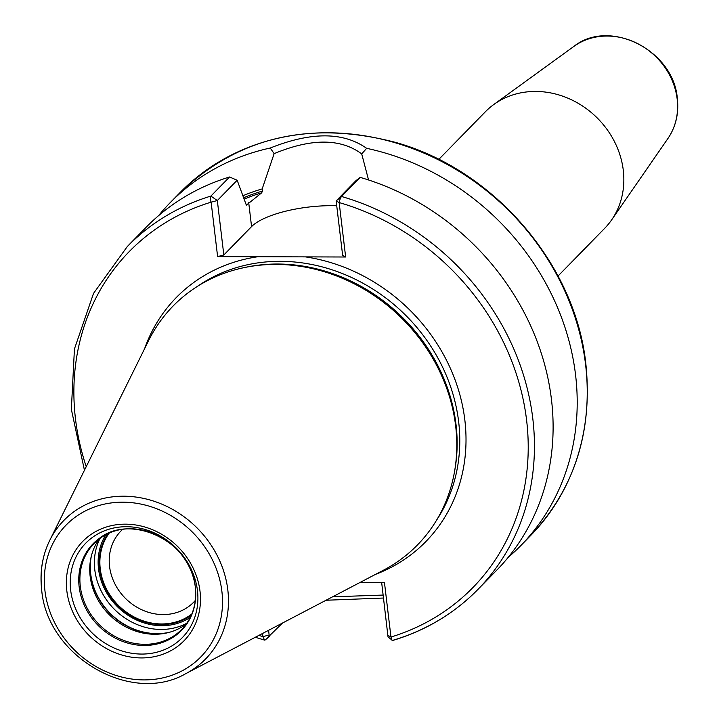 <?xml version="1.0" encoding="UTF-8"?>
<svg xmlns="http://www.w3.org/2000/svg" width="719" height="719" viewBox="0 0 719 719"><rect width="100%" height="100%" fill="white"/><g stroke="black" fill="none" stroke-linecap="round" stroke-linejoin="round"><path stroke-width="1.08" d="M41.765 589.355A99.105 87.664 44.4 0 1 49.737 540.4L148.608 340.608A170.879 151.161 44.4 0 1 243.723 267.702A170.879 151.161 44.4 0 1 455.657 426.016A170.879 151.161 -135.6 0 1 454.192 473.479A170.879 151.161 -135.6 0 1 383.443 570.212L185.933 673.568A99.105 87.664 -135.6 0 0 227.815 589.94A99.105 87.664 44.4 0 0 149.417 499.831A99.105 87.664 44.4 0 0 49.737 540.4C42.34 555.589 39.653 572.027 41.675 589.715C46.789 656.204 131.11 705.519 185.933 673.568M454.192 473.479L454.561 471.529A169.612 150.028 -135.6 0 0 456.008 424.426A169.612 150.028 44.4 0 0 245.655 267.288L243.723 267.702M282.549 623.014L265.203 639.946L264.556 640.108L262.938 636.63L262.561 633.475M359.949 582.507L384.467 582.588L390.965 637.034A240.308 212.572 -135.6 0 0 526.614 420.3A240.308 212.572 -135.6 0 0 339.152 202.56L336.15 200.907L355.995 180.613L360.201 177.395L341.534 196.494A4.907 1.186 106.2 0 0 339.152 202.56L345.65 257.007L305.359 256.881L217.614 256.602L211.125 202.156A4.907 2.058 -107 0 1 210.892 196.08L229.559 176.991L237.171 180.244L246.338 205.131M258.849 635.407A240.308 212.572 -135.6 0 0 262.938 636.63L269.14 635.012L268.582 630.32M265.203 639.946L269.31 636.549L269.14 635.012M86.235 466.64A240.308 212.572 -135.6 0 1 211.125 202.156L217.327 200.538L210.892 196.08A245.215 216.913 -135.6 0 0 127.308 246.527L145.975 227.438A245.215 216.913 44.4 0 1 229.559 176.991M360.201 177.395A245.215 216.913 44.4 0 1 539.493 347.906A245.215 216.913 44.4 0 1 496.649 570.293L477.982 589.382A245.215 216.913 -135.6 0 0 520.835 366.996A245.215 216.913 -135.6 0 0 341.534 196.494L336.15 200.907L342.639 255.353L345.65 257.007M383.506 598.028L326.049 600.248M158.566 215.664A245.215 216.913 44.4 0 1 170.061 202.803A245.215 216.913 44.4 0 1 270.245 148.024L274.137 153.632C311.426 138.183 340.617 138.273 361.711 153.911L366.645 148.33A245.215 216.913 44.4 0 1 575.568 374.95A245.215 216.913 44.4 0 1 520.736 545.658A245.215 216.913 44.4 0 1 508.135 557.432M381.663 582.579L388.026 636.917L392.592 640.512C425.792 630.527 454.255 613.487 477.982 589.382A245.215 216.913 -135.6 0 1 392.96 640.269M246.249 205.131A207.872 183.875 -135.6 0 1 246.428 205.077L261.68 192.827A207.872 183.875 -135.6 0 0 244.424 198.992M383.155 595.062L332.591 596.824M243.912 197.662A209.103 184.963 44.4 0 1 262.435 191.065L262.183 188.917A211.287 186.895 -135.6 0 0 243.139 195.658M262.435 191.065L261.68 192.827M336.735 205.778A63.29 19.871 -6.8 0 0 251.569 226.602L223.825 254.984L217.327 200.538L237.171 180.244M274.137 153.632L262.183 188.917M368.559 179.984L361.711 153.911M387.954 635.38L390.965 637.034L392.044 640.359M223.825 254.984L217.614 256.602M270.245 148.024C311.174 131.712 343.305 131.811 366.645 148.33M558.034 276.033L604.643 228.363A83.395 73.769 -135.6 0 0 611.671 219.834A83.395 73.769 -135.6 0 0 623.292 170.304A83.395 73.769 44.4 0 0 573.654 100.849A83.395 73.769 44.4 0 0 493.746 104.543A83.395 73.769 44.4 0 0 485.379 111.76L438.77 159.429M99.294 538.926A61.358 54.276 44.4 0 0 90.666 559.184A61.358 54.276 44.4 0 0 90.136 576.225A61.358 54.276 -135.6 0 0 166.242 633.071A61.358 54.276 -135.6 0 0 186.293 623.993M191.838 613.99A58.257 51.525 -135.6 0 1 135.603 617.729A58.257 51.525 -135.6 0 1 100.256 568.873A58.257 51.525 44.4 0 1 109.162 533.156M195.307 600.446A50.896 45.018 -135.6 0 1 193.726 602.171A50.896 45.018 -135.6 0 1 143.252 610.413A50.896 45.018 -135.6 0 1 109.558 566.437A50.896 45.018 44.4 0 1 120.936 531.008A50.896 45.018 44.4 0 1 122.625 529.382M108.021 533.678A58.886 52.083 -135.6 0 0 99.662 568.873A58.886 52.083 -135.6 0 0 134.839 617.981A58.886 52.083 -135.6 0 0 191.344 615.14M44.946 590.766A94.252 83.368 -135.6 0 0 144.016 679.904A94.252 83.368 -135.6 0 0 221.883 591.324A94.252 83.368 44.4 0 0 122.823 502.195A94.252 83.368 44.4 0 0 44.946 590.766M66.831 590.838A70.947 62.751 44.4 0 1 125.439 524.16A70.947 62.751 44.4 0 1 200.008 591.252A70.947 62.751 44.4 0 1 141.391 657.93A70.947 62.751 44.4 0 1 66.831 590.838M197.608 286.252A169.612 150.028 44.4 0 1 359.176 281.219A169.612 150.028 44.4 0 1 458.65 421.729A169.612 150.028 -135.6 0 1 436.685 519.999M375.489 574.382A174.519 154.369 -135.6 0 0 464.851 420.112A174.519 154.369 44.4 0 0 305.359 256.881M144.618 348.661A174.519 154.369 44.4 0 1 257.914 256.728M530.766 535.394A245.215 216.913 -135.6 0 0 585.599 364.695A245.215 216.913 44.4 0 0 423.248 152.814A245.215 216.913 44.4 0 0 180.092 192.539C238.51 136.952 310.213 120.199 395.207 142.308C493.89 169.531 575.497 264.412 585.868 364.093C592.789 431.813 574.427 488.92 530.766 535.394L520.736 545.658M251.569 226.602L248.72 202.722M573.744 46.501C609.514 17.741 673.829 50.438 677.325 98.539C678.97 113.449 675.824 126.787 667.888 138.551A66.579 58.895 -135.6 0 0 677.163 99.006A66.579 58.895 -135.6 0 0 637.537 43.553A66.579 58.895 -135.6 0 0 573.744 46.501L493.746 104.543M70.66 590.191A67.541 59.749 44.4 0 1 126.463 526.712A67.541 59.749 44.4 0 1 197.455 590.587A67.541 59.749 -135.6 0 1 141.652 654.065A67.541 59.749 -135.6 0 1 70.66 590.191M79.162 586.938A61.888 54.743 -135.6 0 0 144.213 645.464A61.888 54.743 -135.6 0 0 195.343 587.306A61.888 54.743 44.4 0 0 130.301 528.78A61.888 54.743 44.4 0 0 79.162 586.938M94.018 543.573C123.102 509.6 192.081 538.729 195.271 587.126C196.97 603.942 192.467 618.016 181.772 629.368A61.358 54.276 -135.6 0 1 120.918 639.308A61.358 54.276 -135.6 0 1 80.294 586.291A61.358 54.276 44.4 0 1 94.018 543.573A61.358 54.276 44.4 0 1 118.995 529.885M181.772 629.368A61.358 54.276 -135.6 0 0 194.885 604.086M167.419 632.81A62.939 55.669 -135.6 0 1 90.576 574.256A62.939 55.669 44.4 0 1 90.9 557.989M91.376 555.958A63.038 55.758 44.4 0 0 90.729 574.005A63.038 55.758 -135.6 0 0 169.441 632.289M186.832 623.229A63.038 55.758 -135.6 0 1 94.8 569.834A63.038 55.758 44.4 0 1 100.04 538.369M105.855 534.756A60.09 53.161 44.4 0 0 98.521 568.864A60.09 53.161 -135.6 0 0 133.357 618.43A60.09 53.161 -135.6 0 0 190.319 617.333M127.308 246.527L93.524 293.397L74.434 348.976L71.352 409.336L84.447 470.262M255.281 637.277L264.556 640.108M170.061 202.803L180.092 192.539M667.888 138.551L611.671 219.834"/></g></svg>
